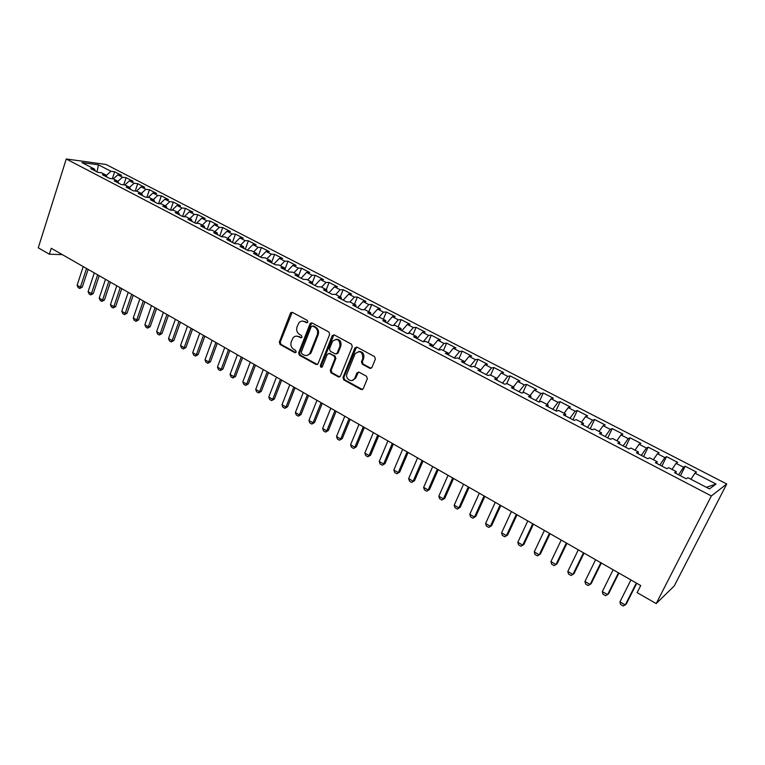 <?xml version="1.0" encoding="UTF-8"?>
<svg xmlns="http://www.w3.org/2000/svg" width="765" height="765" viewBox="0 0 765 765"><rect width="100%" height="100%" fill="white"/><g stroke="black" fill="none" stroke-linecap="round" stroke-linejoin="round"><path stroke-width="1.15" d="M307.855 322.065L307.3 320.401L292.402 312.378L290.394 313.239L279.311 342.118L280.076 344.48L294.774 352.646L296.179 352.072L295.644 350.408L293.731 349.347C291.149 347.54 290.327 345.015 291.264 341.764L293.1 337.795C294.716 336.055 296.562 335.672 298.646 336.667L300.578 337.719L301.993 337.126L301.448 335.462L299.526 334.41C296.935 332.612 296.103 330.078 297.05 326.798L298.972 322.715C300.588 321.023 302.424 320.659 304.48 321.625L306.421 322.677L307.855 322.065M369.782 368.281L371.953 367.439L375.386 359.081L374.563 356.614L357.006 347.157L354.941 347.855L342.978 377.48L343.781 379.909L361.09 389.538L363.241 388.725L367.334 378.732L366.521 376.265L359.034 372.163L356.93 372.918L354.797 378.13C352.541 383.6 344.632 378.962 347.042 373.607L355.056 353.822C360.038 350.054 362.61 351.613 362.792 358.479L361.463 361.74L362.275 364.188L369.782 368.281L371.13 368.328M656.188 603.595L711.345 495.959L726.75 483.987L674.223 585.99L656.188 603.595L637.14 592.626L640.716 585.55L51.236 248.281L49.352 254.209L62.338 254.64M49.352 254.209L38.25 247.822L66.268 158.996L711.345 495.959M329.667 334.42L328.874 332.01L312.005 322.935L310.227 323.318L298.637 352.856L299.411 355.228L316.041 364.475L317.944 363.958L329.667 334.42M334.286 334.927L351.479 344.183L352.292 346.631L340.368 376.217L338.34 376.877L331.044 372.823L330.251 370.413L334.984 358.555L334.19 356.136L329.361 353.497L327.277 354.329L322.295 366.827C321.032 367.659 320.401 367.219 320.401 365.527L332.182 335.787L334.286 334.927M726.75 483.987L105.991 164.456L66.268 158.996M112.359 178.742L114.645 171.771L121.511 175.309L117.848 174.841L122.457 177.231L117.934 181.286L114.167 180.846L121.3 184.566L125.087 185.006L129.859 187.492L126.091 187.062L133.311 190.82L137.059 191.231L141.888 193.746L138.149 193.335L145.455 197.141L149.175 197.533L154.061 200.076L150.351 199.694L157.753 203.547L161.434 203.911L166.388 206.483L162.706 206.129L170.193 210.031L173.846 210.365L178.847 212.966L175.214 212.641L182.787 216.581L186.402 216.897L191.47 219.526L187.865 219.23L195.534 223.227L199.12 223.504L204.245 226.172L200.679 225.905L208.434 229.94L211.982 230.198L217.174 232.895L213.645 232.656L221.506 236.748L225.015 236.968L230.265 239.703L226.775 239.493L234.731 243.633L238.202 243.825L243.519 246.598L240.067 246.416L248.128 250.614L251.551 250.777L256.944 253.578L253.531 253.425L261.687 257.681L265.072 257.805L270.533 260.645L267.157 260.53L275.419 264.833L278.766 264.929L284.293 267.798L280.965 267.712L289.333 272.072L292.632 272.139L298.226 275.046L294.946 274.998L303.428 279.416L306.679 279.435L312.34 282.39L309.108 282.371L317.695 286.846L320.898 286.837L326.645 289.82L323.461 289.849L332.153 294.372L335.309 294.334L341.123 297.356L337.996 297.413L346.803 302.003L349.911 301.917L355.801 304.986L352.722 305.082L361.644 309.729L364.695 309.615L370.671 312.713L367.64 312.856L376.686 317.571L379.679 317.408L385.732 320.554L382.758 320.726L391.929 325.507L394.864 325.297L401.003 328.491L398.087 328.711L407.372 333.55L410.26 333.301L416.476 336.533L413.616 336.801L423.035 341.697L425.856 341.42L432.149 344.69L429.356 344.996L438.9 349.968L441.663 349.634L448.051 352.952L445.307 353.306L454.993 358.345L457.69 357.972L464.164 361.338L461.486 361.73L471.297 366.837L473.937 366.416L480.497 369.83L477.886 370.27L487.841 375.452L490.403 374.984L497.059 378.445L494.525 378.933L504.613 384.183L507.109 383.667L513.851 387.176L511.383 387.712L521.625 393.047L524.044 392.474L530.891 396.031L528.491 396.624L538.876 402.027L541.218 401.405L548.161 405.02L545.837 405.66L556.375 411.14L558.641 410.47L565.679 414.133L563.442 414.821L574.123 420.387L576.313 419.66L583.456 423.37L581.295 424.126L592.129 429.767L594.242 428.983L601.491 432.751L599.406 433.554L610.403 439.282L612.44 438.441L619.784 442.266L617.795 443.126L628.954 448.94L630.895 448.041L638.354 451.924L636.442 452.842L647.773 458.742L649.619 457.786L657.192 461.716L655.375 462.701L666.87 468.687L668.629 467.664L676.317 471.661L674.596 472.713L686.262 478.785L687.926 477.704L709.49 488.911L716.04 484.025L706.401 487.305M118.585 183.151L117.973 181.305L113.258 178.857L109.443 178.388L102.386 174.716L106.22 175.195L101.554 172.775L97.719 172.278L90.748 168.654L94.602 169.151L81.979 162.591L98.475 164.829L110.963 171.293L106.297 175.434M114.645 171.771L110.963 171.293M123.739 184.853L126.11 177.69L122.457 177.231M126.11 177.69L133.053 181.267L129.419 180.827L134.085 183.237L129.562 187.339M135.252 191.03L137.71 183.677L134.085 183.237M137.71 183.677L144.728 187.301L141.123 186.88L145.838 189.318L141.324 193.449M146.88 197.293L149.443 189.73L145.838 189.318M149.443 189.73L156.548 193.392L152.962 193L157.733 195.467L153.23 199.636M158.651 203.633L161.31 195.85L157.733 195.467M161.31 195.85L168.491 199.56L164.944 199.187L169.773 201.683L165.269 205.9M170.547 210.059L173.311 202.046L169.773 201.683M173.311 202.046L180.578 205.804L177.059 205.45L181.946 207.975L177.451 212.24M182.606 216.495L185.455 208.319L181.946 207.975M185.455 208.319L192.809 212.115L189.328 211.79L194.272 214.343L189.777 218.647M194.855 222.873L197.743 214.659L194.272 214.343M197.743 214.659L205.183 218.503L201.731 218.207L206.741 220.789L202.247 225.13M207.248 229.328L210.174 221.075L206.741 220.789M210.174 221.075L217.709 224.967L214.296 224.7L219.354 227.31L214.869 231.699M219.785 235.85L222.758 227.568L219.354 227.31M222.758 227.568L230.38 231.508L227.004 231.26L232.13 233.918L227.645 238.336M232.474 242.457L235.486 234.138L232.13 233.918M235.486 234.138L243.203 238.125L239.866 237.915L245.049 240.593L240.573 245.068M245.316 249.151L248.376 240.793L245.049 240.593M248.376 240.793L256.179 244.819L252.88 244.637L258.13 247.353L253.664 251.876M258.312 255.921L261.42 247.525L258.13 247.353M261.42 247.525L269.318 251.609L266.057 251.456L271.374 254.2L266.918 258.761M271.47 262.768L274.625 254.343L271.374 254.2M274.625 254.343L282.62 258.465L279.397 258.35L284.781 261.133L280.334 265.742M284.781 269.701L287.984 261.238L284.781 261.133M287.984 261.238L296.084 265.417L292.909 265.331L298.35 268.142L293.913 272.799M298.446 276.261L301.515 268.219L298.35 268.142M301.515 268.219L309.72 272.455L306.583 272.397L312.101 275.247L307.664 279.952M312.378 282.62L315.218 275.295L312.101 275.247M315.218 275.295L323.519 279.579L320.43 279.55L326.014 282.438L321.587 287.191M326.282 289.639L329.084 282.448L326.014 282.438M329.084 282.448L337.489 286.789L334.448 286.799L340.1 289.725L335.692 294.525M340.282 296.916L343.131 289.696L340.1 289.725M343.131 289.696L351.642 294.095L348.649 294.133L354.377 297.097L349.978 301.955M354.463 304.288L357.351 297.04L354.377 297.097M357.351 297.04L365.976 301.486L363.021 301.573L368.826 304.566L364.303 309.624M368.826 311.757L371.752 304.48L368.826 304.566M371.752 304.48L380.492 308.983L377.594 309.098L383.466 312.139L378.78 317.456M383.361 319.321L386.344 312.005L383.466 312.139M386.344 312.005L395.189 316.567L392.349 316.72L398.297 319.799L393.43 325.402M398.096 326.98L401.128 319.636L398.297 319.799M401.128 319.636L410.078 324.255L407.296 324.446L413.33 327.563L408.261 333.473M413.024 334.745L416.093 327.363L413.33 327.563M416.093 327.363L425.168 332.048L422.433 332.278L428.553 335.433L423.274 341.678M428.142 342.605L431.259 335.185L428.553 335.433M431.259 335.185L440.458 339.937L437.781 340.205L443.977 343.409L438.622 349.825M443.451 350.571L446.626 343.122L443.977 343.409M446.626 343.122L455.94 347.932L453.329 348.247L459.602 351.489L454.276 357.972M458.971 358.642L462.194 351.154L459.602 351.489M462.194 351.154L471.642 356.031L469.079 356.385L475.447 359.674L470.14 366.234M474.702 366.818L477.972 359.301L475.447 359.674M477.972 359.301L487.544 364.236L485.048 364.637L491.493 367.975L486.215 374.601M490.642 375.108L493.97 367.554L491.493 367.975M493.97 367.554L503.666 372.565L501.238 373.004L507.769 376.38L502.509 383.093M506.679 383.762L510.169 375.921L507.769 376.38M510.169 375.921L519.999 380.989L517.637 381.486L524.264 384.91L519.033 391.699M522.83 392.761L526.597 384.403L524.264 384.91M526.597 384.403L536.561 389.538L534.276 390.083L540.989 393.554L535.777 400.42M539.172 401.95L543.255 393L540.989 393.554M543.255 393L553.353 398.211L551.135 398.795L557.943 402.314L552.76 409.265M555.897 410.901L560.143 401.711L557.943 402.314M560.143 401.711L570.384 406.999L568.232 407.63L575.137 411.197L569.982 418.235M572.947 419.775L577.259 410.547L575.137 411.197M577.259 410.547L587.644 415.902L585.569 416.59L592.569 420.215L587.444 427.329M590.236 428.782L594.615 419.507L592.569 420.215M594.615 419.507L605.144 424.938L603.155 425.684L610.26 429.356L605.163 436.547M607.764 437.905L612.22 428.591L610.26 429.356M612.22 428.591L622.901 434.109L620.989 434.903L628.189 438.622L623.131 445.909M625.54 447.171L630.073 437.81L628.189 438.622M630.073 437.81L640.907 443.404L639.071 444.245L646.387 448.022L641.357 455.405M643.575 456.562L648.185 447.152L646.387 448.022M648.185 447.152L659.172 452.823L657.431 453.731L664.842 457.566L659.851 465.034M661.868 466.086L666.554 456.638L664.842 457.566M666.554 456.638L677.704 462.395L676.05 463.361L683.566 467.243L678.612 474.807M680.429 475.754L685.191 466.258L683.566 467.243M685.191 466.258L696.504 472.091L694.936 473.124L716.04 484.025M676.317 471.661L675.839 473.363M694.936 473.124L690.948 479.273M657.192 461.716L656.762 463.427M676.05 463.361L672.024 469.433M638.354 451.924L637.962 453.635M657.431 453.731L653.377 459.736M619.784 442.266L619.44 443.987M639.071 444.245L634.998 450.174M601.491 432.751L601.194 434.482M620.989 434.903L616.886 440.755M583.456 423.37L583.198 425.111M603.155 425.684L599.024 431.47M565.679 414.133L565.469 415.883M585.569 416.59L581.419 422.309M548.161 405.02L547.979 406.779M568.232 407.63L564.054 413.282M530.891 396.031L530.747 397.8M551.135 398.795L546.937 404.379M513.851 387.176L513.755 388.945M534.276 390.083L530.059 395.601M497.059 378.445L496.992 380.224M517.637 381.486L513.401 386.947M480.497 369.83L480.468 371.608M501.238 373.004L496.973 378.398M464.164 361.338L464.164 363.126M485.048 364.637L480.487 370.337M448.051 352.952L448.08 354.75M469.079 356.385L464.164 362.428M432.149 344.69L432.225 346.488M453.329 348.247L448.08 354.597M416.476 336.533L416.571 338.34M437.781 340.205L432.426 346.593M401.003 328.491L401.128 330.298M422.433 332.278L417.059 338.589M385.732 320.554L385.895 322.361M407.296 324.446L401.902 330.7M370.671 312.713L370.862 314.53M392.349 316.72L386.937 322.906M355.801 304.986L356.021 306.803M377.594 309.098L372.163 315.209M341.123 297.356L341.372 299.172M363.021 301.573L357.59 307.616M326.645 289.82L326.913 291.647M348.649 294.133L343.189 300.119M312.34 282.39L312.646 284.217M334.448 286.799L328.979 292.718M298.226 275.046L298.551 276.873M320.43 279.55L314.941 285.412M284.293 267.798L284.637 269.634M306.583 272.397L301.085 278.192M270.533 260.645L270.906 262.472M292.909 265.331L287.401 271.068M256.944 253.578L257.336 255.414M279.397 258.35L273.889 264.03M243.519 246.598L243.939 248.434M266.057 251.456L260.54 257.078M230.265 239.703L230.705 241.539M252.88 244.637L247.344 250.212M217.174 232.895L217.643 234.74M239.866 237.915L234.32 243.423M204.245 226.172L204.733 228.008M227.004 231.26L221.448 236.72M191.47 219.526L191.977 221.372M214.296 224.7L208.864 229.978M178.847 212.966L179.373 214.812M201.731 218.207L196.442 223.294M166.388 206.483L166.923 208.329M189.328 211.79L184.164 216.705M154.061 200.076L154.626 201.922M177.059 205.45L172.02 210.193M141.888 193.746L142.472 195.591M164.944 199.187L160.019 203.767M129.859 187.492L130.461 189.338M152.962 193L148.152 197.427M141.123 186.88L136.419 191.164M106.22 175.195L106.851 177.04M129.419 180.827L124.819 184.977M94.602 169.151L95.252 170.997M117.848 174.841L113.325 178.886M354.491 378.704L355.371 378.57M338.579 376.992L339.469 376.858M98.475 164.829L96.992 171.905M307.387 322.648L302.624 321.09M296.696 336.112L301.563 337.681M292.182 312.283L280.258 342.041L281.023 344.393L295.787 352.598M311.738 322.82L299.574 352.761L300.339 355.132L317.332 364.522M312.684 326.053L311.24 326.655L301.286 352.177L301.831 353.841L303.858 354.97C306.143 356.041 308.113 355.553 309.749 353.507L317.255 334.831C318.211 331.522 317.379 328.969 314.74 327.162L312.684 326.053L313.602 325.995L312.627 326.024M306.928 355.448L310.676 353.42L311.307 352.225L310.389 352.321M313.602 325.995L315.658 327.104C318.288 328.912 319.129 331.465 318.164 334.764L311.307 352.225M328.988 353.353L335.089 356.041L335.883 358.46L331.159 370.289L331.943 372.708L339.679 376.916M333.951 334.793L321.31 365.412L321.989 367.162M339.928 346.191C339.947 339.689 337.499 338.006 332.593 341.171L329.476 348.802L330.27 351.212L335.099 353.86L337.078 353.258L339.928 346.191L340.817 346.105C341.611 341.716 340.033 339.421 336.093 339.23M336.39 353.908L337.977 353.162L337.202 353.019M340.817 346.105L338.092 352.923M358.747 351.431C362.82 351.575 364.456 353.889 363.662 358.383L362.342 361.635L363.146 364.083L370.652 368.166M352.12 380.501L355.677 377.996L354.884 377.939M358.565 371.991L355.763 377.805M356.605 347.014L343.868 377.346L344.671 379.775L362.486 389.567M83.232 266.583L77.122 285.221L80.401 287.133L86.531 268.477M82.285 287.124L79.761 288.491L80.401 287.133L82.285 287.124L88.128 269.395M79.761 288.491L78.126 287.535L77.122 285.221M94.296 272.914L88.099 291.628L91.418 293.559L97.643 274.826M93.292 293.54L90.758 294.917L91.418 293.559L93.292 293.54L99.211 275.735M90.758 294.917L89.094 293.951L88.099 291.628M105.484 279.321L99.201 298.101L102.558 300.062L108.869 281.252M104.413 300.023L101.869 301.41L102.558 300.062L104.413 300.023L110.428 282.151M101.869 301.41L100.196 300.435L99.201 298.101M116.796 285.794L110.428 304.652L113.822 306.631L120.22 287.755M115.668 306.583L113.115 307.979L113.822 306.631L115.668 306.583L121.759 288.635M113.115 307.979L111.422 306.985L110.428 304.652M128.243 292.345L121.788 311.279L125.211 313.277L131.704 294.324M127.047 313.22L124.485 314.616L125.211 313.277L127.047 313.22L133.225 295.194M124.485 314.616L122.763 313.621L121.788 311.279M139.823 298.962L133.263 317.972L136.734 320L143.323 300.97M138.561 319.923L135.979 321.338L136.734 320L138.561 319.923L144.824 301.831M135.979 321.338L134.248 320.325L133.263 317.972M151.527 305.665L144.881 324.752L148.391 326.798L155.066 307.693M150.198 326.703L147.607 328.128L148.391 326.798L150.198 326.703L156.548 308.534M147.607 328.128L145.857 327.104L144.881 324.752M163.375 312.445L156.634 331.599L160.181 333.674L166.952 314.492M161.97 333.569L159.369 335.003L160.181 333.674L161.97 333.569L168.415 315.323M159.369 335.003L157.6 333.97L156.634 331.599M175.357 319.292L168.51 338.532L172.106 340.626L178.972 321.367M173.885 340.511L171.274 341.955L172.106 340.626L173.885 340.511L180.416 322.189M171.274 341.955L169.476 340.903L168.51 338.532M187.473 326.234L180.54 345.551L184.174 347.664L191.135 328.328M185.933 347.53L183.313 348.983L184.174 347.664L185.933 347.53L192.56 329.141M183.313 348.983L181.496 347.932L180.54 345.551M199.742 333.244L192.704 352.646L196.376 354.788L203.442 335.366M198.116 354.635L195.486 356.098L196.376 354.788L198.116 354.635L204.848 336.17M195.486 356.098L193.65 355.027L192.704 352.646M212.144 340.349L205.01 359.818L208.73 361.988L215.893 342.491M210.452 361.816L207.812 363.299L208.73 361.988L210.452 361.816L217.279 343.284M207.812 363.299L205.948 362.218L205.01 359.818M224.7 347.53L217.461 367.085L221.219 369.285L228.496 349.701M222.931 369.093L220.272 370.585L221.219 369.285L222.931 369.093L229.854 350.475M220.272 370.585L218.398 369.485L217.461 367.085M237.408 354.797L230.055 374.439L233.87 376.657L241.252 356.997M235.553 376.447L232.895 377.958L233.87 376.657L235.553 376.447L242.582 357.762M232.895 377.958L230.992 376.839L230.055 374.439M250.27 362.161L242.811 381.869L246.665 384.126L254.152 364.379M248.329 383.896L245.661 385.417L246.665 384.126L248.329 383.896L255.462 365.125M245.661 385.417L243.729 384.288L242.811 381.869M263.284 369.6L255.711 389.404L259.612 391.68L267.214 371.857M261.267 391.431L258.58 392.961L259.612 391.68L261.267 391.431L268.496 372.593M258.58 392.961L256.629 391.823L255.711 389.404M276.452 377.145L268.773 397.016L272.723 399.32L280.439 379.421M274.348 399.062L271.651 400.602L272.723 399.32L274.348 399.062L281.692 380.138M271.651 400.602L269.682 399.445L268.773 397.016M289.792 384.766L281.998 404.733L285.995 407.066L293.817 387.08M287.602 406.779L284.886 408.338L285.995 407.066L287.602 406.779L295.051 387.779M284.886 408.338L282.897 407.171L281.998 404.733M303.284 392.493L295.376 412.536L299.421 414.898L307.367 394.826M301.008 414.601L298.293 416.16L299.421 414.898L301.008 414.601L308.572 395.515M298.293 416.16L296.265 414.984L295.376 412.536M316.959 400.315L308.926 420.444L313.019 422.835L321.09 402.677M314.587 422.51L311.852 424.087L313.019 422.835L314.587 422.51L322.266 403.346M311.852 424.087L309.806 422.892L308.926 420.444M330.796 408.233L322.639 428.438L326.789 430.858L334.974 410.623M328.328 430.523L325.584 432.11L326.789 430.858L328.328 430.523L336.122 411.283M325.584 432.11L323.519 430.896L322.639 428.438M344.805 416.246L336.524 436.547L340.731 438.995L349.041 418.675M342.242 438.632L339.488 440.229L342.242 438.632L350.16 419.306M339.488 440.229L337.394 439.005L336.524 436.547M358.995 424.365L350.59 444.742L354.845 447.229L363.279 426.822M356.337 446.837L353.573 448.453L356.337 446.837L364.37 427.444M353.573 448.453L351.451 447.219L350.59 444.742M373.358 432.588L364.829 453.052L369.132 455.567L377.709 435.075M370.604 455.156L367.822 456.782L370.604 455.156L378.761 435.677M367.822 456.782L365.68 455.529L364.829 453.052M387.912 440.908L379.249 461.467L383.609 464.011L392.311 443.432M385.053 463.58L382.261 465.225L385.053 463.58L393.334 444.016M382.261 465.225L380.09 463.953L379.249 461.467M402.658 449.342L393.851 469.987L398.269 472.56L407.114 451.895M399.693 472.11L396.892 473.764L399.693 472.11L408.099 452.459M396.892 473.764L394.683 472.474L393.851 469.987M417.585 457.891L408.653 478.613L413.129 481.223L422.098 460.473M414.515 480.745L411.704 482.419L414.515 480.745L423.055 461.018M411.704 482.419L409.466 481.118L408.653 478.613M432.713 466.545L423.638 487.362L428.171 490.002L437.284 469.165M429.528 489.495L426.707 491.187L429.528 489.495L438.211 469.691M426.707 491.187L424.441 489.858L423.638 487.362M448.041 475.314L438.814 496.217L443.413 498.895L452.67 477.962M444.742 498.369L441.902 500.061L444.742 498.369L453.559 478.469M441.902 500.061L439.617 498.723L438.814 496.217M463.561 484.197L454.2 505.187L458.857 507.903L468.266 486.884M460.157 507.348L457.307 509.06L460.157 507.348L469.108 487.372M457.307 509.06L454.984 507.702L454.2 505.187M479.301 493.196L469.786 514.281L474.501 517.035L484.063 495.921M475.773 516.452L472.913 518.182L475.773 516.452L484.867 496.38M472.913 518.182L470.561 516.805L469.786 514.281M495.242 502.318L485.584 523.49L490.355 526.282L500.071 505.082M491.599 525.67L488.73 527.42L491.599 525.67L500.836 505.522M488.73 527.42L486.339 526.024L485.584 523.49M511.402 511.565L501.582 532.832L506.43 535.653L516.298 514.367M507.635 535.022L504.747 536.781L507.635 535.022L517.025 514.778M504.747 536.781L502.337 535.366L501.582 532.832M527.783 520.936L517.809 542.289L522.715 545.158L532.746 523.776M523.891 544.489L520.994 546.267L523.891 544.489L533.425 524.168M520.994 546.267L518.546 544.833L517.809 542.289M544.393 530.441L534.247 551.881L539.229 554.788L549.413 533.32M540.367 554.09L537.451 555.887L540.367 554.09L550.054 533.683M537.451 555.887L534.974 554.434L534.247 551.881M561.223 540.071L550.915 561.606L555.964 564.551L566.32 542.987M550.915 561.606L551.622 564.168L554.137 565.631L557.063 563.824L566.913 543.332M578.292 549.834L567.812 571.465L572.928 574.448L583.456 552.789M567.812 571.465L568.51 574.027L571.063 575.519L573.999 573.693L584.011 553.105M595.6 559.741L584.948 581.457L590.131 584.479L600.831 562.734M584.948 581.457L585.627 584.03L588.209 585.541L591.163 583.695L601.338 563.021M613.148 569.782L602.313 591.594L607.573 594.663L618.455 572.813M602.313 591.594L602.983 594.166L605.603 595.706L608.567 593.841L618.914 573.081M630.943 579.956L619.937 601.864L625.263 604.981L636.327 583.045M619.937 601.864L620.578 604.446L623.245 606.004L626.219 604.13L636.738 583.274M305.407 321.577L304.48 321.625M301.506 337.642L300.578 337.719M299.584 336.59L298.646 336.667M295.711 352.56L294.774 352.646M281.023 344.393L280.076 344.48M280.258 342.041L279.311 342.118M291.331 313.201L290.394 313.239M307.348 322.62L306.421 322.677M316.949 364.37L316.041 364.475M300.339 355.132L299.411 355.228M299.574 352.761L298.637 352.856M310.877 323.738L309.959 323.796M318.164 334.764L317.255 334.831M315.658 327.104L314.74 327.162M339.23 376.753L338.34 376.877M331.943 372.708L331.044 372.823M331.159 370.289L330.251 370.413M335.883 358.46L334.984 358.555M335.089 356.041L334.19 356.136M330.27 353.401L329.361 353.497M321.31 365.412L320.401 365.527M333.091 335.711L332.182 335.787M363.146 364.083L362.275 364.188M362.342 361.635L361.463 361.74M363.662 358.383L362.792 358.479M357.771 372.871L356.892 372.985M361.96 389.395L361.09 389.538M344.671 379.775L343.781 379.909M343.868 377.346L342.978 377.48M355.744 347.932L354.864 348.018M291.695 312.617L290.757 312.656M311.154 323.27L310.227 323.318M310.676 353.42L309.749 353.507M337.977 353.162L337.078 353.258M333.253 335.386L332.354 335.453M355.677 377.996L354.797 378.13M357.8 372.794L356.93 372.918M355.821 347.769L354.941 347.855"/></g></svg>

